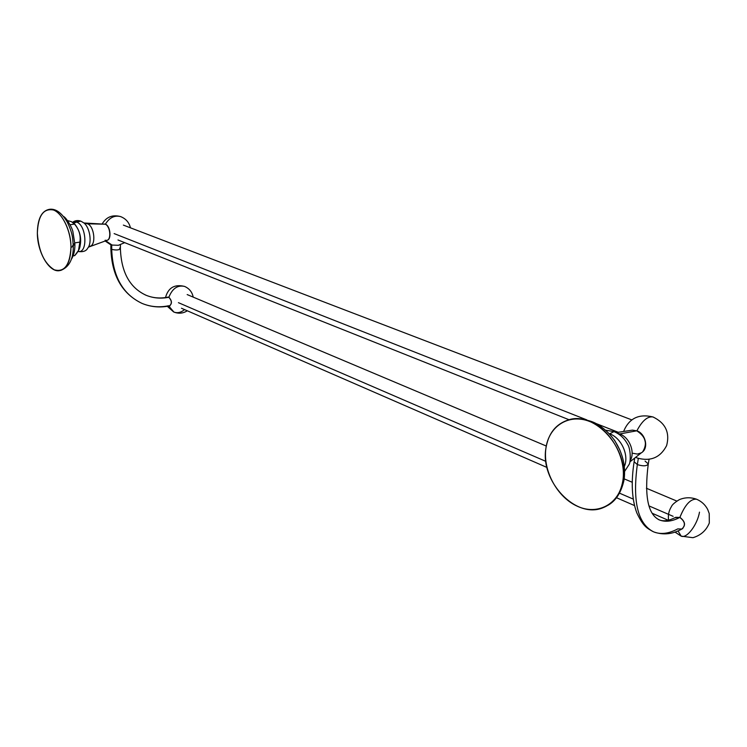 <?xml version="1.0" encoding="UTF-8"?>
<svg xmlns="http://www.w3.org/2000/svg" width="747" height="747" viewBox="0 0 747 747"><rect width="100%" height="100%" fill="white"/><g stroke="black" fill="none" stroke-linecap="round" stroke-linejoin="round"><path stroke-width="1.12" d="M673.14 516.336L648.975 505.896L673.14 516.336M633.251 499.099L619.506 493.169L633.251 499.099M545.861 461.366L178.43 302.675L545.861 461.366M107.138 240.31C111.835 239.357 110.351 225.725 105.374 224.203C109.398 217.629 114.459 215.089 120.556 216.583L121.126 216.789L120.556 216.583C114.459 215.089 109.398 217.629 105.374 224.203L104.281 223.997M124.702 242.654L118.399 245.287L112.517 245.081L110.453 244.456L105.729 240.786L111.705 244.829M111.723 244.876L111.705 249.377L110.873 248.695L111.705 249.377L111.723 244.876M120.435 244.792L120.407 248.76C118.941 250.133 116.046 250.338 111.705 249.377C116.046 250.338 118.941 250.133 120.407 248.76L119.557 248.069M120.407 248.882C121.313 272.431 129.913 287.903 146.216 295.317C153.378 298.202 160.894 298.856 168.766 297.278C171.885 300.602 172.127 303.478 169.522 305.906C172.127 303.478 171.885 300.602 168.766 297.278C160.894 298.856 153.378 298.202 146.216 295.317L145.011 294.785M142.033 303.403C122.779 294.299 112.666 276.287 111.705 249.377C112.666 276.287 122.779 294.299 142.033 303.403C150.455 306.886 159.307 307.671 168.589 305.756L169.522 305.906C159.961 307.857 150.801 307.026 142.033 303.403C122.163 293.87 111.779 275.634 110.873 248.695L110.892 244.614M167.645 297.175L168.766 297.278L167.645 297.175M169.448 305.915C172.258 303.665 172.071 300.77 168.878 297.231C172.342 288.501 177.571 284.896 184.565 286.409L184.565 286.409C177.571 284.896 172.342 288.501 168.878 297.231L167.58 297.194M187.301 310.78C183.062 313.469 178.589 313.889 173.892 312.05L168.785 306.046L173.892 312.05C177.45 313.367 181.017 312.554 184.584 309.603M653.522 417.171L653.018 416.975C647.574 416.116 642.205 420.72 636.892 430.786C642.205 420.72 647.574 416.116 653.018 416.975L653.522 417.171M623.596 431.477C628.974 418.367 638.778 413.53 653.018 416.975C665.502 423.017 670.031 432.56 666.623 445.604C660.395 457.594 650.6 461.73 637.228 458.014L638.34 458.266M642.149 452.243C648.826 447.668 645.399 433.652 636.892 430.786M638.33 458.415L637.331 464.597L634.128 461.73L637.331 464.597L638.33 458.415M649.04 459.396L648.284 463.962C646.874 466.175 643.223 466.389 637.331 464.597C643.223 466.389 646.874 466.175 648.284 463.962L645.053 461.076M658.546 519.576L659.508 519.987C665.484 522.246 672.244 521.397 679.779 517.438C685.12 521.443 685.811 525.318 681.852 529.044C685.811 525.318 685.12 521.443 679.779 517.438C672.244 521.397 665.484 522.246 659.508 519.987L658.546 519.576M653.84 531.948C637.873 524.217 632.364 501.76 637.331 464.597C632.364 501.76 637.873 524.217 653.84 531.948C660.89 534.684 668.854 533.666 677.744 528.904L681.852 529.044C672.599 534.273 663.261 535.244 653.84 531.948M648.247 464.204C644.213 496.083 647.966 514.674 659.508 519.987C663.728 521.621 669.144 520.724 675.755 517.298L679.779 517.438L675.139 517.615M681.684 529.128C685.979 525.514 685.382 521.583 679.891 517.354L679.919 517.363C684.999 504.776 690.545 498.725 696.531 499.211L696.531 499.211C690.545 498.725 684.999 504.776 679.891 517.354L674.989 517.69M668.584 520.164C667.883 515.243 668.836 510.696 671.46 506.541C672.141 504.739 674.756 502.451 679.284 499.678C684.887 497.315 690.639 497.157 696.531 499.211C701.517 501.34 705.233 504.757 707.708 509.482L709.23 513.572L709.305 523.031C706.26 530.473 700.798 535.366 692.927 537.7L681.171 536.131L678.015 530.884L681.171 536.131C686.726 538.886 697.418 524.758 699.481 512.143M71.469 221.691L67.454 220.552L71.469 221.691L74.523 224.091C79.191 229.646 80.965 235.65 79.854 242.093C81.003 246.174 79.285 250.675 74.709 255.614L73.075 255.885L74.709 255.614L78.519 250.45L79.854 242.093L74.877 242.887L79.854 242.093C80.965 235.65 79.191 229.646 74.523 224.091L70.097 224.735L74.523 224.091L71.469 221.691M74.27 223.642L74.831 224.165C80.611 231.775 82.086 240.039 79.257 248.956C82.086 240.039 80.611 231.775 74.831 224.165L74.27 223.642M77.959 251.403C87.931 254.12 86.764 225.351 76.68 222.083L73.766 223.045L76.68 222.083L72.711 222.279L80.872 221.149L76.68 222.083C86.764 225.351 87.931 254.12 77.959 251.403M81.946 221.756L83.935 222.97C89.92 227.499 92.245 242.943 87.744 248.116C86.288 251.085 83.01 252.206 77.903 251.487M87.436 223.792L84.178 223.101L87.436 223.792L105.15 224.203L87.436 223.792C94.402 225.958 96.391 245.408 89.78 246.333C96.391 245.408 94.402 225.958 87.436 223.792M72.636 222.232C75.12 220.468 77.865 220.104 80.872 221.149L83.935 222.97C89.92 227.499 92.245 242.943 87.744 248.116M105.234 224.221L83.935 222.97M107.297 240.235C111.779 238.545 110.108 225.771 105.215 224.212L105.29 224.259M105.112 240.263L106.793 240.413C111.63 239.712 110.239 225.762 105.15 224.203C110.239 225.762 111.63 239.712 106.793 240.413L88.389 247.154M107.68 226.434C109.753 229.731 110.369 233.251 109.529 236.986M614.436 440.011L620.019 450.338L614.436 440.011M624.352 466.511C629.291 455.409 621.476 438.05 609.711 433.811L609.01 433.549L609.711 433.811L613.987 431.598L609.711 433.811C621.476 438.05 629.291 455.409 624.352 466.511M619.758 433.951L617.339 433.223L619.758 433.951L636.687 430.823L619.758 433.951C629.59 437.425 635.436 452.449 630.151 460.712C635.436 452.449 629.59 437.425 619.758 433.951M636.752 430.832L632.448 430.123L636.687 430.823L632.448 430.123L616.228 432.606M642.756 451.692C647.686 443.513 645.688 436.556 636.743 430.823L636.799 430.87M633.073 453.317L637.396 454.073L641.328 452.831C648.751 448.76 645.604 433.82 636.687 430.823C645.604 433.82 648.751 448.76 641.328 452.831L629.898 461.879M49.545 209.3C55.708 208.488 61.609 212.727 67.23 222.027C72.851 233.727 72.636 237.817 73.29 246.221L70.974 247.397C71.17 228.517 59.601 208.189 49.545 209.3C41.664 210.719 37.593 218.675 37.35 233.157C38.629 251.253 44.26 263.467 54.242 269.807C64.354 272.58 69.929 265.11 70.974 247.397C70.937 231.159 62.608 213.427 53.532 210.019C43.429 208.03 38.032 215.743 37.35 233.157C37.35 251.982 48.854 272.113 59.106 270.731C66.595 269.293 70.554 261.515 70.974 247.397L73.29 246.221L72.59 245.595M63.495 216.462C65.829 217.246 71.703 226.565 72.851 231.393L74.915 244.437L73.281 245.464L74.915 244.437L74.112 243.774M624.118 479.555L622.811 481.077C629.235 448.779 594.761 410.999 568.626 419.861C555.871 423.885 548.289 433.437 545.88 448.499C542.808 470.591 557.094 497.166 577.291 506.223C597.423 515.607 619.235 504.346 622.811 481.077C626.714 457.939 610.673 429.469 589.672 421.485C568.719 413.147 548.662 426.304 545.88 448.499C540.174 480.928 575.321 519.016 602.614 507.904C613.548 503.618 620.281 494.673 622.811 481.077L624.118 479.555C625.883 465.568 622.531 452.29 614.043 439.703C609.16 432.999 603.343 427.704 596.592 423.829C590.896 420.393 578.43 417.405 568.626 419.861M618.273 432.289L596.013 423.521L618.273 432.289M586.815 419.898L114.142 233.596L586.815 419.898M676.847 501.078L646.407 488.249M632.233 482.263L624.212 478.883M546.29 446.024L187.17 294.57M668.22 520.257L652.14 513.245M634.52 505.579L616.471 497.717M546.953 467.435L181.474 308.25M130.436 227.807C129.128 222.391 125.832 218.647 120.556 216.583C112.498 214.454 106.373 216.91 102.162 223.951M105.122 240.992L109.986 244.269M168.14 297.073L167.86 297.138C160.25 298.679 153.032 298.072 146.216 295.317M169.522 305.906L170.017 305.794M173.631 311.938L167.337 306.307M165.507 297.549C168.215 287.707 174.565 284 184.565 286.409C189.318 288.501 192.194 292.077 193.193 297.11M635.65 457.323L636.808 457.846M634.726 458.06L634.128 461.73C630.935 482.403 631.831 499.454 636.817 512.89C643.727 527.447 647.434 528.194 652.747 531.472M681.852 529.044L682.823 528.521M680.956 536.029L674.961 532.051M74.028 223.316L74.831 224.165M624.669 471.301L629.067 464.541C630.692 462.804 631.066 449.05 627.424 443.979C624.296 438.172 619.814 434.044 613.987 431.598L605.528 430.169M73.29 246.221C73.393 259.06 69.172 267.137 60.656 270.451M74.915 244.437C74.952 250.506 73.72 255.558 71.208 259.592M624.062 479.873C621.392 492.208 616.023 500.686 607.974 505.299M631.738 419.87L123.376 225.108M569.046 419.739L117.989 239.974"/></g></svg>
